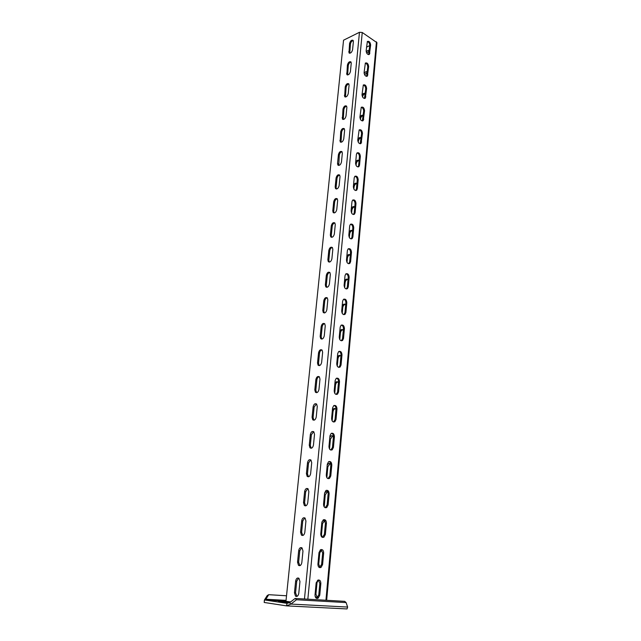 <?xml version="1.0" encoding="UTF-8"?>
<svg xmlns="http://www.w3.org/2000/svg" width="641" height="641" viewBox="0 0 641 641"><rect width="100%" height="100%" fill="white"/><g stroke="black" fill="none" stroke-linecap="round" stroke-linejoin="round"><path stroke-width="0.96" d="M286.527 595.769L268.731 594.688L265.863 599.239L264.477 599.952L286.751 603.285L289.564 602.756L295.116 598.446L344.698 601.346L346.092 602.58L347.63 607.059L347.037 608.942L287.016 605.897M289.924 602.484L278.434 601.514L289.756 602.612M317.319 597.636L316.269 597.572M298.61 578.094L296.735 581.147L295.565 592.837L296.943 596.402L295.838 596.33M268.731 594.688L267.241 595.545L264.372 600.088L264.196 602.46L264.477 599.952L285.974 601.146M264.653 599.928L265.863 599.239L286.054 600.369M264.196 602.46L286.487 605.865L290.918 604.07L296.471 599.744L346.092 602.58M347.63 607.059L290.918 604.07L289.564 602.756M295.116 598.446L296.471 599.744M286.487 605.865L287.056 603.301M285.533 601.907L285.485 602.38M304.467 598.99L359.465 32.29L343.552 40.199L285.958 601.266L290.605 601.947M299.948 581.587L298.962 578.334C297.328 577.485 296.222 578.39 295.645 581.067L294.467 592.765L295.485 596.098C297.112 596.939 298.217 596.026 298.778 593.35L299.948 581.587M302.969 551.036L302.055 547.943C300.405 547.069 299.283 547.983 298.69 550.675L297.544 562.157L298.482 565.322C300.124 566.179 301.238 565.266 301.831 562.574L302.969 551.036M305.933 521.053L305.084 518.104C303.433 517.231 302.296 518.136 301.687 520.837L300.557 532.11L301.438 535.123C303.089 535.988 304.211 535.075 304.82 532.375L305.933 521.053M308.85 491.615L308.057 488.819C306.398 487.929 305.252 488.843 304.619 491.559L303.514 502.624L304.339 505.485C305.989 506.366 307.127 505.453 307.752 502.736L308.85 491.615M311.71 462.73L310.965 460.062C309.307 459.172 308.153 460.086 307.504 462.81L306.414 473.675L307.183 476.399C308.842 477.281 309.988 476.367 310.629 473.643L311.71 462.73M314.515 434.358L313.826 431.826C312.167 430.928 311.005 431.842 310.34 434.582L309.266 445.247L309.988 447.835C311.638 448.732 312.8 447.811 313.457 445.078L314.515 434.358M317.271 406.498L316.63 404.086C314.971 403.189 313.802 404.11 313.12 406.859L312.071 417.331L312.736 419.799C314.394 420.696 315.556 419.767 316.229 417.027L317.271 406.498M319.979 379.143L319.378 376.844C317.72 375.947 316.55 376.876 315.853 379.624L314.819 389.912L315.444 392.26C317.095 393.157 318.265 392.228 318.962 389.48L319.979 379.143M322.639 352.262L322.078 350.074C320.428 349.185 319.242 350.114 318.537 352.87L317.519 362.982L318.104 365.218C319.755 366.107 320.933 365.178 321.638 362.421L322.639 352.262M325.251 325.852L324.731 323.769C323.08 322.888 321.894 323.825 321.173 326.581L320.171 336.517L320.716 338.648C322.367 339.538 323.545 338.6 324.266 335.836L325.251 325.852M327.823 299.908L327.335 297.921C325.692 297.039 324.498 297.985 323.761 300.749L322.784 310.508L323.288 312.544C324.931 313.425 326.117 312.479 326.854 309.715L327.823 299.908M330.347 274.404L329.891 272.505C328.256 271.64 327.062 272.593 326.309 275.358L325.348 284.957L325.82 286.896C327.455 287.761 328.649 286.815 329.394 284.043L330.347 274.404M332.831 249.341L332.399 247.53C330.772 246.673 329.578 247.634 328.817 250.399L327.863 259.829L328.312 261.688C329.939 262.538 331.133 261.584 331.894 258.812L332.831 249.341M335.267 224.695L334.866 222.964C333.248 222.123 332.054 223.092 331.277 225.856L330.347 235.135L330.756 236.906C332.375 237.747 333.568 236.785 334.346 234.013L335.267 224.695M337.663 200.465L337.286 198.814C335.676 197.989 334.482 198.958 333.697 201.731L332.783 210.849L333.168 212.54C334.778 213.373 335.972 212.395 336.757 209.623L337.663 200.465M340.018 176.644L339.666 175.057C338.071 174.256 336.87 175.233 336.076 177.998L335.179 186.972L335.539 188.59C337.142 189.399 338.336 188.422 339.129 185.65L340.018 176.644M342.342 153.207L342.014 151.693C340.419 150.907 339.225 151.893 338.416 154.657L337.535 163.487L337.871 165.033C339.458 165.827 340.659 164.841 341.461 162.069L342.342 153.207M344.626 130.163L344.313 128.713C342.735 127.944 341.541 128.937 340.724 131.701L340.171 141.861C341.749 142.639 342.943 141.645 343.76 138.873L344.626 130.163M346.869 107.488L346.573 106.094C345.01 105.348 343.808 106.35 342.983 109.114L342.43 119.074C344.001 119.827 345.195 118.825 346.02 116.061L346.869 107.488M349.073 85.173L348.8 83.843C347.246 83.114 346.052 84.131 345.219 86.888L344.658 96.647C346.212 97.384 347.406 96.374 348.239 93.61L349.073 85.173M351.244 63.219L350.988 61.945C349.441 61.24 348.247 62.257 347.406 65.013L346.845 74.588C348.392 75.301 349.585 74.284 350.427 71.52L351.244 63.219M353.383 41.617L353.143 40.391C351.613 39.702 350.419 40.736 349.569 43.484L349 52.874C350.539 53.572 351.725 52.538 352.574 49.782L353.383 41.617M301.719 547.702L299.772 550.787L298.626 562.253L299.916 565.658M304.771 517.88L302.744 520.981L301.623 532.246L302.824 535.483M307.768 488.602L305.669 491.735L304.571 502.784L305.685 505.869M310.709 459.861L308.545 463.01L307.456 473.859L308.497 476.792M313.601 431.633L311.366 434.806L310.3 445.463L311.254 448.251M316.43 403.918L314.13 407.107L313.088 417.579L313.962 420.224M319.21 376.692C317.944 377.02 317.159 378.086 316.854 379.905L315.821 390.185L316.63 392.693M321.942 349.946C320.644 350.258 319.843 351.332 319.522 353.175L318.513 363.271L319.25 365.65M324.618 323.665C323.304 323.969 322.479 325.051 322.151 326.91L321.157 336.837L321.822 339.089M327.247 297.833C325.908 298.129 325.067 299.219 324.731 301.094L323.753 310.853L324.354 312.984M329.827 272.449C328.472 272.737 327.615 273.835 327.271 275.726L326.309 285.317L326.854 287.328M332.367 247.49C330.988 247.779 330.123 248.884 329.762 250.791L328.817 260.214L329.306 262.113M334.85 222.956C333.464 223.244 332.583 224.35 332.214 226.273L331.285 235.535L331.718 237.33M337.294 198.822C335.892 199.119 335.003 200.232 334.618 202.163L333.713 211.274L334.097 212.964L333.168 212.54M339.698 175.097C338.288 175.394 337.382 176.507 336.99 178.446L336.092 187.412L336.437 189.007M342.054 151.757C340.635 152.053 339.722 153.175 339.321 155.13L338.744 165.442M344.377 128.793C342.943 129.097 342.022 130.227 341.613 132.182L341.012 142.262M346.653 106.206C345.211 106.518 344.289 107.656 343.872 109.611L343.247 119.466M348.888 83.979C347.446 84.3 346.517 85.445 346.092 87.4L345.451 97.039M351.084 62.105C349.641 62.433 348.704 63.587 348.279 65.55L347.622 74.965M353.247 40.575C351.805 40.92 350.867 42.074 350.427 44.037L349.762 53.251M319.755 595.241L318.08 598.269C316.133 598.83 315.116 597.724 315.027 594.944L316.133 583.166L317.76 580.209C319.723 579.624 320.748 580.722 320.845 583.518L319.755 595.241L318.753 595.104L319.843 583.398L318.361 579.977M318.753 595.104L316.462 598.349M319.442 567.573L321.598 564.473L322.663 552.983L321.101 549.529M322.367 537.374L324.386 534.41L325.436 523.128L323.785 519.643M325.235 507.728L327.126 504.9L328.152 493.826C328.208 492.032 327.639 490.854 326.421 490.309M328.048 478.627L329.811 475.926L330.82 465.062C330.876 463.227 330.267 462.041 329.017 461.512M330.812 450.062L332.447 447.482L333.44 436.809C333.488 434.943 332.855 433.749 331.557 433.236M333.528 422.002L335.043 419.551L336.012 409.07C336.052 407.171 335.403 405.969 334.065 405.473M336.188 394.447L337.591 392.116L338.544 381.82C338.568 379.889 337.895 378.679 336.525 378.198M338.793 367.381L340.091 365.162L341.028 355.042C341.044 353.087 340.347 351.869 338.945 351.404M341.357 340.788L342.542 338.68L343.472 328.737C343.472 326.758 342.759 325.532 341.332 325.075M343.864 314.659L344.962 312.656L345.868 302.889C345.86 300.877 345.13 299.651 343.672 299.211M346.332 288.979L347.334 287.08L348.223 277.481C348.207 275.454 347.462 274.22 345.988 273.779M348.744 263.739L349.666 261.945L350.539 252.506C350.515 250.455 349.754 249.221 348.255 248.788M351.124 238.933L351.957 237.226L352.822 227.948C352.782 225.88 352.013 224.638 350.499 224.214M353.447 214.535L354.217 212.932L355.058 203.798C355.018 201.723 354.233 200.473 352.702 200.056M355.739 190.545L356.428 189.031L357.261 180.057C357.205 177.966 356.412 176.708 354.882 176.291M358.904 166.628L357.999 166.948L358.615 165.53L359.433 156.7C359.369 154.601 358.559 153.343 357.021 152.919L356.42 154.305L355.587 163.175C355.923 166.099 357.029 167.253 358.904 166.628L359.521 165.21L360.338 156.372C360.002 153.455 358.888 152.302 357.021 152.919M361.083 143.432L362.469 133.376C362.117 130.46 361.011 129.306 359.152 129.907L357.766 139.962C358.119 142.879 359.216 144.041 361.083 143.432L360.202 143.76L361.564 133.729C361.492 131.613 360.675 130.347 359.128 129.931M362.349 120.933L363.663 111.117C363.575 109.01 362.758 107.736 361.212 107.311M364.481 98.482L365.723 88.883C365.634 86.759 364.809 85.485 363.255 85.053M366.572 76.383L367.758 66.993C367.654 64.869 366.828 63.587 365.274 63.155L366.051 63.395M368.623 54.637L369.753 45.447C369.649 43.324 368.823 42.042 367.269 41.593M366.484 47.138L369.745 45.583M315.035 595.882L315.917 597.34L317.952 597.332M321.566 549.802L320.244 549.962M319.53 567.549L320.38 567.381M325.187 521.189L324.891 520.853C323.777 520.075 322.784 520.452 321.918 521.99M328.136 492.833L327.623 492.112C326.469 491.31 325.452 491.727 324.57 493.37M330.836 464.693L330.307 463.884C329.154 463.066 328.12 463.491 327.222 465.158M333.432 436.914L332.935 436.152C331.782 435.327 330.74 435.76 329.819 437.45M335.964 409.591L335.523 408.902C334.362 408.069 333.32 408.509 332.383 410.232M338.456 382.741L338.055 382.132C336.902 381.291 335.844 381.74 334.89 383.486M340.908 356.364L340.547 355.811C339.393 354.97 338.336 355.435 337.358 357.205M343.312 330.435L342.991 329.947C341.845 329.097 340.772 329.57 339.786 331.365M345.675 304.948L345.395 304.515C344.249 303.674 343.175 304.155 342.174 305.965M347.999 279.893L347.751 279.508C346.613 278.667 345.531 279.164 344.521 280.998M350.29 255.254L350.066 254.926C348.936 254.084 347.855 254.589 346.821 256.44M352.534 231.024L352.342 230.736C351.22 229.903 350.138 230.423 349.097 232.298M354.745 207.195L354.577 206.947C353.463 206.122 352.374 206.65 351.324 208.541M356.917 183.759L356.781 183.55C355.667 182.725 354.585 183.27 353.52 185.177M356.668 190.241L357.349 188.734L358.183 179.752C357.846 176.828 356.741 175.682 354.85 176.315L354.217 177.765L353.367 186.779C353.696 189.704 354.802 190.85 356.692 190.217L355.779 190.513M359.056 160.699L358.944 160.522C357.838 159.713 356.757 160.266 355.675 162.189M361.163 138.007L361.067 137.863C359.978 137.062 358.888 137.631 357.806 139.57M363.239 115.676L363.159 115.564C362.077 114.771 360.995 115.348 359.897 117.295M365.274 93.706L365.218 93.618C364.2 92.841 363.135 93.386 362.021 95.245M367.285 72.072L367.237 72.016C366.299 71.263 365.266 71.752 364.144 73.483M369.256 50.783L369.232 50.743C368.375 50.014 367.381 50.447 366.259 52.041M318.265 580.001L316.999 582.677L315.925 594.143L317.359 597.652M321.678 549.898L319.787 552.903L318.729 564.152L320.075 567.501M324.554 520.62L322.527 523.665L321.486 534.714L321.982 537.166M327.319 491.887L325.211 494.956L324.234 506.967M330.027 463.667L327.855 466.76L326.846 477.633M332.687 435.952L330.452 439.061L329.522 449.004M335.307 408.718C334.049 409.03 333.28 410.072 333 411.851L332.15 420.905M337.871 381.964C336.589 382.26 335.796 383.31 335.507 385.113L334.738 393.302M340.387 355.667C339.081 355.955 338.272 357.013 337.967 358.832L337.278 366.187M342.863 329.819C341.533 330.099 340.708 331.157 340.387 333L339.77 339.554M345.291 304.411C343.937 304.683 343.095 305.749 342.767 307.608L342.222 313.385M347.678 279.436C346.3 279.692 345.443 280.766 345.106 282.649L344.634 287.665M350.018 254.87C348.624 255.126 347.759 256.2 347.406 258.099L346.997 262.393M352.318 230.712C350.915 230.968 350.026 232.05 349.666 233.957L349.329 237.539M354.577 206.947C353.159 207.203 352.262 208.285 351.893 210.208L351.621 213.108M356.797 183.566C355.37 183.823 354.465 184.912 354.08 186.843L353.864 189.087M358.976 160.562C357.542 160.827 356.62 161.925 356.228 163.864L356.084 165.466M361.115 137.935C359.673 138.2 358.752 139.297 358.351 141.244L358.255 142.23M363.223 115.66C361.772 115.925 360.843 117.039 360.434 118.986L360.402 119.37M365.274 93.73C363.904 93.987 362.982 95.036 362.51 96.895M367.277 72.153L364.633 74.861M369.248 50.903L366.756 53.235M359.465 32.29L362.253 32.491L376.956 42.659L326.654 600.288M323.657 553.063C323.545 550.25 322.503 549.153 320.532 549.762L319.01 552.574L317.92 564.128C318.032 566.932 319.058 568.038 321.021 567.445L322.591 564.569L323.657 553.063L322.663 552.983M326.421 523.176C326.293 520.348 325.235 519.242 323.256 519.875L321.83 522.551L320.764 533.889C320.885 536.717 321.934 537.823 323.905 537.206L325.38 534.466L326.421 523.176L325.436 523.128M329.137 493.842C328.985 490.998 327.92 489.892 325.932 490.541L324.594 493.089L323.553 504.219C323.689 507.063 324.755 508.169 326.734 507.536L328.112 504.924L329.137 493.842L328.152 493.826M331.798 465.046C331.629 462.177 330.556 461.079 328.569 461.736L327.311 464.164L326.285 475.093C326.445 477.946 327.519 479.051 329.498 478.41L330.788 475.926L331.798 465.046L330.82 465.062M334.41 436.761C334.225 433.885 333.144 432.787 331.157 433.452L329.979 435.76L328.969 446.489C329.154 449.365 330.227 450.471 332.214 449.814L333.424 447.45L334.41 436.761L333.44 436.809M336.982 408.99C336.781 406.106 335.684 405 333.705 405.673L332.599 407.868L331.613 418.413C331.806 421.289 332.895 422.403 334.874 421.738L336.012 419.486L336.982 408.99L336.012 409.07M339.506 381.707C339.281 378.815 338.184 377.709 336.205 378.382L335.171 380.482L334.201 390.834C334.41 393.726 335.507 394.832 337.486 394.159L338.552 392.02L339.506 381.707L338.544 381.82M341.982 354.906C341.749 352.005 340.643 350.891 338.672 351.572L337.703 353.576L336.749 363.743C336.974 366.644 338.071 367.758 340.05 367.085L341.044 365.033L341.982 354.906L341.028 355.042M344.417 328.577C344.169 325.668 343.055 324.554 341.092 325.235L340.187 327.134L339.249 337.126C339.49 340.034 340.595 341.156 342.558 340.475L343.496 338.528L344.417 328.577L343.472 328.737M346.813 302.696C346.549 299.788 345.435 298.666 343.48 299.339L342.623 301.158L341.701 310.981C341.957 313.89 343.071 315.011 345.026 314.338L345.908 312.479L346.813 302.696L345.868 302.889M349.161 277.265C348.88 274.348 347.775 273.226 345.828 273.899L345.026 275.63L344.113 285.277C344.393 288.202 345.499 289.323 347.446 288.658L348.271 286.88L349.161 277.265L348.223 277.481M351.476 252.266C351.18 249.349 350.066 248.219 348.135 248.884L347.382 250.535L346.493 260.022C346.773 262.946 347.887 264.076 349.818 263.411L350.603 261.712L351.476 252.266L350.539 252.506M353.744 227.683C353.439 224.767 352.326 223.629 350.411 224.286L349.698 225.872L348.824 235.191C349.121 238.115 350.234 239.253 352.149 238.596L352.887 236.978L353.744 227.683L352.822 227.948M355.979 203.518C355.667 200.593 354.553 199.455 352.646 200.104L351.973 201.619L351.116 210.785C351.428 213.709 352.542 214.847 354.441 214.206L355.138 212.652L355.979 203.518L355.058 203.798M364.561 110.757C364.2 107.84 363.094 106.678 361.252 107.263L359.913 117.119C360.274 120.035 361.372 121.205 363.215 120.612L364.561 110.757L363.663 111.117M366.62 88.49C366.243 85.582 365.146 84.412 363.327 84.989L362.021 94.652C362.389 97.568 363.487 98.738 365.314 98.161L366.62 88.49L365.723 88.883M368.647 66.584C368.263 63.683 367.165 62.506 365.362 63.058L364.096 72.537C364.481 75.454 365.57 76.624 367.381 76.071L368.647 66.584L367.758 66.993M370.634 45.03C370.25 42.122 369.16 40.944 367.365 41.481L366.147 50.783C366.532 53.692 367.622 54.87 369.416 54.333L370.634 45.03L369.753 45.447M325.932 600.248L376.435 41.825M307.84 599.191L362.253 32.491M320.845 583.518L319.843 583.398M322.591 564.569L321.598 564.473M325.38 534.466L324.386 534.41M328.112 504.924L327.126 504.9M330.788 475.926L329.811 475.926M333.424 447.45L332.447 447.482M336.012 419.486L335.043 419.551M338.552 392.02L337.591 392.116M341.044 365.033L340.091 365.162M343.496 338.528L342.542 338.68M345.908 312.479L344.962 312.656M348.271 286.88L347.334 287.08M350.603 261.712L349.666 261.945M352.887 236.978L351.957 237.226M355.138 212.652L354.217 212.932M358.183 179.752L357.261 180.057M357.349 188.734L356.428 189.031M360.338 156.372L359.433 156.7M359.521 165.21L358.615 165.53M362.469 133.376L361.564 133.729M361.66 142.07L360.755 142.414M363.767 119.306L362.87 119.667M365.843 96.911L364.945 97.288M367.878 74.869L366.989 75.269M369.881 53.179L369 53.596M295.645 581.067L296.735 581.147M316.213 582.621L316.999 582.677M294.467 592.765L295.565 592.837M315.108 594.087L315.925 594.143M298.69 550.675L299.772 550.787M318.986 552.814L319.787 552.903M297.544 562.157L298.626 562.253M317.928 564.08L318.729 564.152M301.687 520.837L302.744 520.981M321.734 523.561L322.527 523.665M300.557 532.11L301.623 532.246M320.748 534.618L321.486 534.714M304.619 491.559L305.669 491.735M324.434 494.828L325.211 494.956M303.514 502.624L304.571 502.784M323.665 505.725L324.194 505.805M307.504 462.81L308.545 463.01M327.086 466.608L327.855 466.76M306.414 473.675L307.456 473.859M310.34 434.582L311.366 434.806M329.69 438.893L330.452 439.061M309.266 445.247L310.3 445.463M313.12 406.859L314.13 407.107M332.246 411.658L333 411.851M312.071 417.331L313.088 417.579M315.853 379.624L316.854 379.905M334.762 384.904L335.507 385.113M314.819 389.912L315.821 390.185M318.537 352.87L319.522 353.175M337.23 358.607L337.967 358.832M317.519 362.982L318.513 363.271M321.173 326.581L322.151 326.91M339.658 332.759L340.387 333M320.171 336.517L321.157 336.837M323.761 300.749L324.731 301.094M342.046 307.351L342.767 307.608M322.784 310.508L323.753 310.853M326.309 275.358L327.271 275.726M344.393 282.369L345.106 282.649M325.348 284.957L326.309 285.317M328.817 250.399L329.762 250.791M346.701 257.802L347.406 258.099M327.863 259.829L328.817 260.214M331.277 225.856L332.214 226.273M348.968 233.645L349.666 233.957M330.347 235.135L331.285 235.535M333.697 201.731L334.618 202.163M351.196 209.887L351.893 210.208M332.783 210.849L333.713 211.274M336.076 177.998L336.99 178.446M353.391 186.507L354.08 186.843M335.179 186.972L336.092 187.412M338.416 154.657L339.321 155.13M355.571 163.519L356.228 163.864M337.535 163.487L338.44 163.944M340.724 131.701L341.613 132.182M357.814 140.956L358.351 141.244M339.85 140.379L340.748 140.86M342.983 109.114L343.872 109.611M342.126 117.656L343.023 118.152M345.219 86.888L346.092 87.4M344.369 95.293L345.251 95.805M347.406 65.013L348.279 65.55M346.581 73.282L347.454 73.811M349.569 43.484L350.427 44.037M348.752 51.625L349.617 52.169M285.982 601.026L264.869 599.856M264.292 601.578L264.34 601.17M317.071 598.125L318.08 598.269M320.019 567.349L321.021 567.445M322.912 537.142L323.905 537.206M325.74 507.504L326.734 507.536M328.521 478.41L329.498 478.41M331.237 449.846L332.214 449.814M333.905 421.802L334.874 421.738M336.525 394.255L337.486 394.159M339.089 367.205L340.05 367.085M341.605 340.627L342.558 340.475M344.081 314.515L345.026 314.338M346.509 288.859L347.446 288.658M348.888 263.635L349.818 263.411M351.228 238.853L352.149 238.596M353.52 214.479L354.441 214.206M362.397 120.933L363.215 120.612M364.561 98.482L365.314 98.161M366.676 76.383L367.381 76.071M368.759 54.637L369.416 54.333M296.575 596.162L295.485 596.098M316.966 597.404L315.917 597.34M299.571 565.418L298.482 565.322M319.707 567.261L318.857 567.181M302.504 535.251L301.438 535.123M305.388 505.645L304.339 505.485M308.225 476.583L307.183 476.399M311.013 448.051L309.988 447.835M313.753 420.039L312.736 419.799M316.446 392.532L315.444 392.26M319.098 365.514L318.104 365.218M321.702 338.969L320.716 338.648M324.266 312.888L323.288 312.544M326.782 287.256L325.82 286.896M329.266 262.073L328.312 261.688M331.701 237.306L330.756 236.906M336.405 189.007L335.539 188.59M338.68 165.442L337.871 165.033M340.924 142.262L340.171 141.861M343.127 119.458L342.43 119.074M345.307 97.031L344.658 96.647M347.454 74.957L346.845 74.588M349.569 53.235L349 52.874"/></g></svg>
